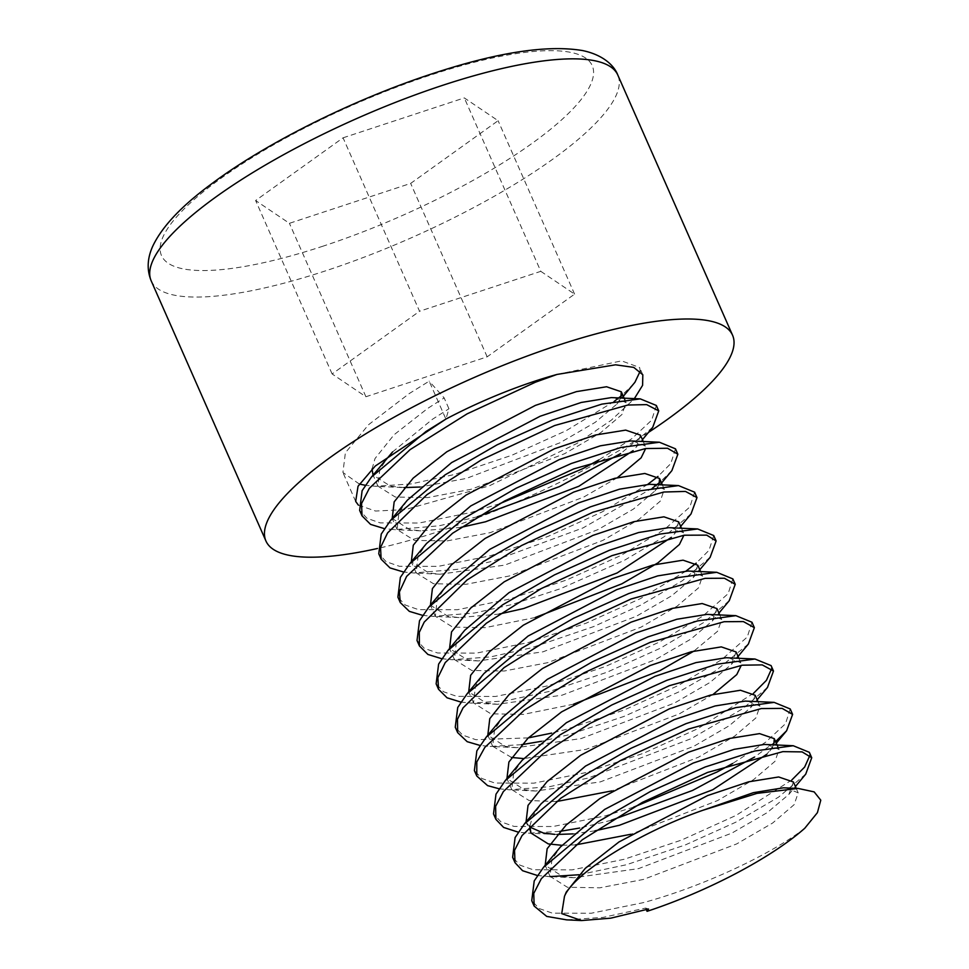 <?xml version="1.0" encoding="UTF-8"?>
<svg xmlns="http://www.w3.org/2000/svg" width="969" height="969" viewBox="0 0 969 969"><rect width="100%" height="100%" fill="white"/><g stroke="black" fill="none" stroke-linecap="round" stroke-linejoin="round"><path stroke-width="0.73" stroke-dasharray="4.84 3.63" d="M477.354 516.792L439.175 525.792L394.54 529.643L384.427 528.65M499.653 503.71L471.14 512.444L419.092 523.03L380.223 522.909L367.009 518.306L359.644 510.421M646.335 909.673L645.633 908.074L603.166 917.377L566.647 919.86M804.779 828.253C771.336 854.258 703.337 886.381 643.246 902.66L591.199 913.246L552.33 913.137L539.115 908.522L531.751 900.649M805.748 774.086L778.713 797.027L735.75 822.221L685.386 844.907L626.507 864.723L578.941 874.753M550.162 876.606L537.407 875.504M791.83 779.948L735.98 815.438L681.607 840.038L624.121 859.297L572.073 869.883L533.216 869.774L519.99 865.172L512.625 857.286M611.245 820.283L579.68 828.035M559.816 831.39L528.408 833.146L518.282 832.153M633.556 807.189L604.995 815.946L552.948 826.533L514.091 826.424L500.864 821.809L493.512 813.924M767.509 687.384L743.114 708.472L691.442 738.548L588.268 778.01L549.387 786.731L509.282 789.783L499.156 788.79M753.591 693.235L697.728 728.724L643.368 753.325L585.87 772.584L533.822 783.17L494.965 783.061L481.75 778.458L474.386 770.573M748.383 644.022L715.716 670.73L678.821 691.914L623.939 716.43L569.142 734.647L541.441 741.309M521.576 744.676L490.157 746.433L480.043 745.44M751.968 622.243L747.293 636.984L721.748 659.598L678.603 685.362L624.242 709.962L566.756 729.233L551.761 733.097M528.335 737.881L475.84 739.698L462.625 735.096L455.26 727.21M729.269 600.671L704.269 622.183L660.155 648.322L606.933 672.256L550.017 691.285L505.019 700.962L471.031 703.07L460.917 702.077M732.843 578.893L728.167 593.622L702.634 616.236L659.489 642.011L605.116 666.611L547.63 685.87L495.583 696.457L456.714 696.348L443.499 691.733L436.135 683.86M710.144 557.308L682.309 580.782L640.424 605.274L593.597 626.592L530.891 647.934L490.399 656.934L451.893 659.707L441.791 658.726M686.064 571.056L640.364 598.648L585.991 623.249L528.505 642.508L476.457 653.106L437.6 652.985L424.374 648.382L417.021 640.497M691.018 513.945L664.116 536.778L624.097 560.47L560.494 588.68L511.777 604.571L474.834 612.965L432.792 616.345L422.666 615.363M694.603 492.179L689.916 506.908L664.383 529.522L621.238 555.298L566.877 579.886L509.379 599.157L457.332 609.743L418.475 609.634L405.248 605.019L397.896 597.146M652.464 488.097L582.999 527.923L492.652 561.221L457.392 569.324L413.666 572.994L403.54 572.013M647.813 484.343L602.112 511.935L547.751 536.535L490.253 555.794L438.206 566.38L399.349 566.271L386.134 561.669L378.77 553.784M809.333 752.319L809.939 755.275M775.6 741.6L754.451 757.104M790.219 708.969L785.532 723.698L765.68 742.181L732.588 763.524M771.094 665.606L771.687 668.574M713.717 535.53L709.042 550.271L696.214 563.159M671.892 470.595L659.841 482.296M675.478 448.817L670.802 463.557L657.975 476.445M652.767 427.232L620.596 453.601M656.352 405.466L651.677 420.195L631.812 438.678L598.721 460.021M648.491 432.38A254.992 65.565 -23.8 0 1 441.137 530.721A254.992 65.565 -23.8 0 1 377.498 548.49M358.385 505.14L375.584 511.051L405.272 509.597L489.115 485.929L576.943 443.451L611.221 420.255L634.211 398.865M343.062 137.816L464.308 97.905L498.102 120.701L410.662 183.407L289.416 223.318L255.622 200.522L343.062 137.816L419.553 311.255L540.799 271.332L464.308 97.905M540.799 271.332L574.593 294.128L487.153 356.834L365.907 396.745L332.113 373.949L419.553 311.255M332.113 373.949L255.622 200.522M365.907 396.745L289.416 223.318M487.153 356.834L410.662 183.407M574.593 294.128L498.102 120.701M556.993 374.446L621.614 360.868L639.625 367.517L640.206 371.139M633.653 383.881L621.601 395.582M614.213 401.384L566.259 430.636L511.898 455.236L454.4 474.507L411.11 483.931L375.415 486.281L365.301 485.287M359.342 484.04L342.917 472.484L345.388 452.753L368.535 424.725L409.293 393.535L429.17 381.168L445.897 419.092L448.95 408.773L444.177 397.932L429.17 381.168M645.633 908.074L648.515 909.019M786.016 787.87L798.202 792.836L794.132 804.658L772.705 822.984L736.658 843.938L643.319 879.464L599.872 887.81L567.374 887.253L550.065 876.388L551.93 859.564L560.433 846.967M766.891 744.507L779.076 749.485L775.006 761.307L753.579 779.633L717.532 800.588L630.904 834.261M575.562 844.907L561.85 845.295M529.849 825.842L532.805 816.201L541.308 803.604M747.765 701.144L759.95 706.122L755.881 717.944L734.466 736.27L698.407 757.225L611.79 790.91M556.436 801.557L529.135 800.539L511.814 789.674L513.679 772.85L522.182 760.253M728.652 657.794L740.825 662.772L741.273 665.328M713.123 694.41L679.293 713.874L585.942 749.4L523.611 758.582M511.487 757.455L492.688 746.312L494.565 729.487L503.068 716.89M709.526 614.431L721.711 619.409L717.629 631.231L693.998 651.047M573.539 704.197L523.381 714.383L490.883 713.826L473.575 702.949L475.44 686.137L483.943 673.54M690.4 571.08L702.586 576.046L698.516 587.868L677.089 606.194L641.042 627.149L547.703 662.675L504.255 671.02L471.77 670.463L454.449 659.598L456.314 642.774L464.817 630.177M671.275 527.717L683.46 532.696L683.908 535.251M535.288 617.483L485.13 627.658L452.644 627.113L435.323 616.236L437.189 599.423L445.692 586.826M652.149 484.367L664.334 489.333L660.264 501.155L638.85 519.481L602.791 540.436L509.452 575.961L466.004 584.307L433.518 583.75L416.198 572.885L418.075 556.061L426.566 543.464M633.036 441.004L645.221 445.982L645.657 448.538M617.507 477.62L583.677 497.085L490.326 532.611L446.891 540.944L414.393 540.399L397.084 529.522L398.949 512.698L407.452 500.101M613.91 397.641L626.095 402.619L622.013 414.441L600.598 432.768L564.552 453.722L471.213 489.248L427.765 497.594L395.267 497.036L377.958 486.172L379.824 469.347L388.327 456.75M392.59 451.917L432.513 419.226L448.95 408.773M793.417 781.995L788.851 794.435L767.339 812.543L731.874 833.098L638.535 868.624L573.902 877.732L562.601 876.412L545.184 865.317M773.795 744.834L766.879 754.209M594.905 830.845L573.018 833.885M557.078 834.454L528.408 833.146M529.789 827.066L526.058 821.954M755.178 695.282L750.6 707.721L729.1 725.829L693.634 746.384L600.283 781.91L535.663 791.019L524.35 789.699L506.944 778.604M736.052 651.931L731.474 664.359L709.974 682.467L674.509 703.034L581.17 738.56L516.538 747.656L505.224 746.348L487.819 735.241M716.927 608.568L712.36 620.996L690.849 639.116L655.383 659.671L562.044 695.197L497.412 704.293L486.111 702.985L468.693 691.89M697.801 565.218L693.235 577.645L671.723 595.753L636.258 616.32L542.919 651.846L478.286 660.943L466.985 659.623L449.568 648.527M678.675 521.855L674.606 533.677L671.275 537.42M499.314 614.055L459.161 617.58L447.86 616.272L430.442 605.177M659.065 484.682L654.983 490.932L633.484 509.04L598.018 529.595L504.679 565.121L440.047 574.229L428.734 572.909L411.328 561.814M640.436 435.142L636.367 446.963L633.023 450.706M461.05 527.342L420.921 530.867L409.621 529.558L392.203 518.451M620.814 397.968L616.744 404.218L595.232 422.327L559.767 442.881L466.428 478.407L420.037 487.032M404.085 487.589L390.495 486.196L373.077 475.101M372.023 469.057L375.039 458.507L394.068 434.754L427.729 408.385L444.177 397.932M151.2 280.853A254.992 65.565 156.2 0 0 326.396 270.581A254.992 65.565 156.2 0 0 617.81 75.061M323.222 246.102A235.37 60.526 -23.8 0 1 166.862 229.738A235.37 60.526 -23.8 0 1 430.502 75.11A235.37 60.526 -23.8 0 1 586.851 91.486A235.37 60.526 -23.8 0 1 323.222 246.102M355.671 501.421L342.917 472.484M642.822 374.773L639.625 367.517M798.202 792.836L796.215 788.342M550.065 876.388L545.281 865.547M779.076 749.485L777.78 746.542M530.939 833.025L526.155 822.184M759.95 706.122L757.964 701.629M511.814 789.674L507.041 778.834M740.825 662.772L738.85 658.266M492.688 746.312L487.916 735.471M721.711 619.409L719.725 614.915M473.575 702.949L468.79 692.12M702.586 576.046L700.599 571.553M454.449 659.598L449.664 648.758M683.46 532.696L681.473 528.19M435.323 616.236L430.539 605.395M664.334 489.333L662.348 484.839M416.198 572.885L411.425 562.044M645.221 445.982L643.234 441.476M397.084 529.522L392.3 518.681M626.095 402.619L624.799 399.676M377.958 486.172L373.174 475.331M788.851 794.435L795.416 786.525M573.902 877.732L547.521 876.497M769.725 751.072L776.29 743.175M750.6 707.721L757.164 699.812M535.663 791.019L509.282 789.783M731.474 664.359L736.622 658.169M516.538 747.656L490.157 746.421M712.36 620.996L718.925 613.098M497.412 704.293L471.031 703.07M693.235 577.645L698.383 571.444M478.286 660.943L451.905 659.707M674.109 534.282L680.674 526.385M459.161 617.58L432.792 616.357M654.983 490.932L660.131 484.73M440.047 574.229L413.666 572.994M635.87 447.569L642.435 439.672M420.921 530.867L394.54 529.643M616.744 404.218L621.892 398.017M401.796 487.516L375.415 486.281"/><path stroke-width="1.45" d="M384.427 528.65L370.57 524.386L362.031 515.835L361.546 503.565L369.322 488.315L410.129 449.604L467.082 413.872L535.494 382.186L556.993 374.446A156.917 40.347 156.2 0 0 535.009 381.108A156.917 40.347 156.2 0 0 445.897 419.08L375.257 466.028L358.033 486.256L355.684 501.421L358.385 505.14M362.031 515.835L359.644 510.421L362.115 490.689L371.454 477.051L426.021 431.471L445.897 419.092M646.335 909.673L647.062 911.332A156.917 40.347 156.2 0 0 804.779 828.253L817.412 812.652L820.779 800.176L814.166 791.891L798.081 788.427L757.031 793.369L702.973 810.254C639.685 832.238 573.636 873.42 564.479 896.349L561.729 913.622L581.582 920.55L566.647 919.86L546.734 916.408L534.149 906.063L533.762 893.382L541.332 878.677L582.333 839.748L642.326 802.405L707.6 772.414L782.843 751.641L802.126 751.896L811.731 757.746L805.748 774.086M534.149 906.063L531.751 900.649L534.222 880.906L543.561 867.267L598.127 821.688L650.102 791.673L705.202 766.988L754.863 750.975L793.236 745.73L809.333 752.319L811.731 757.746M578.941 874.753L550.162 876.606M537.407 875.504L522.57 870.707L515.024 862.701L514.527 850.443L522.025 835.593L560.676 798.286L620.475 760.52L688.474 729.051L761.319 708.569L782.116 708.375L792.606 714.383L786.634 730.735L775.6 741.6M512.625 857.286L515.108 837.555L524.435 823.916L579.002 778.325L630.976 748.31L686.088 723.625L735.737 707.624L774.11 702.368L790.219 708.969L792.606 714.383M579.68 828.035L559.816 831.39M518.282 832.153L503.626 827.441L495.898 819.35L495.607 806.365L503.335 791.612L542.749 754.052L590.145 723.371L669.349 685.689L742.302 665.194L762.252 664.891L773.48 671.032L767.509 687.384L757.164 699.812M495.898 819.35L493.512 813.924L495.983 794.192L505.309 780.554L559.888 734.974L611.863 704.96L666.963 680.274L716.612 664.262L754.984 659.017L771.094 665.606L773.48 671.032M499.156 788.79L487.589 785.617L476.772 775.987L476.809 761.973L484.779 747.474L524.338 710.132L584.15 672.765L650.223 642.338L724.194 621.71L743.393 621.577L754.354 627.67L748.383 644.022L736.622 658.169M476.772 775.987L474.386 770.573L476.857 750.83L486.184 737.203L540.763 691.612L592.737 661.597L647.837 636.912L697.498 620.911L735.871 615.654L751.968 622.243L754.354 627.67M541.441 741.309L521.576 744.676M480.043 745.44L467.191 741.685L457.659 732.637L457.465 719.313L463.061 707.854L504.074 667.629L560.373 631.933L631.098 598.975L705.141 578.348L724.4 578.239L735.229 584.307L729.269 600.671M551.761 733.097L528.335 737.881M457.659 732.637L455.26 727.21L457.731 707.479L467.07 693.84L521.637 648.261L573.612 618.246L628.711 593.561L678.373 577.548L716.745 572.304L732.843 578.893L735.241 584.307M460.917 702.077L447.06 697.813L438.533 689.274L437.855 677.706L445.231 662.59L486.317 623.261L541.223 588.595L611.984 555.625L684.187 535.215L706.704 535.13L716.115 540.956L710.144 557.308L698.383 571.444M438.533 689.274L436.135 683.86L438.618 664.116L447.944 650.49L502.511 604.898L554.486 574.883L609.586 550.198L659.247 534.185L697.619 528.941L713.717 535.53L716.115 540.956M441.791 658.726L427.898 654.438L419.407 645.923L419.286 632.345L424.228 622.086L467.046 580.007L521.528 545.547L592.858 512.262L663.874 492.022L685.495 491.428L696.99 497.594L691.018 513.945L680.674 526.385M419.407 645.923L417.021 640.497L419.492 620.766L428.819 607.127L483.386 561.548L535.36 531.521L590.472 506.835L640.121 490.835L678.494 485.59L694.603 492.179L696.99 497.594M422.666 615.363L409.33 611.366L400.282 602.561L399.41 591.95L406.629 576.385L452.571 533.265L504.558 501.009L573.733 468.911L645.536 448.55L667.508 448.247L677.864 454.243L671.892 470.595L660.131 484.73M400.282 602.561L397.896 597.146L400.367 577.403L409.693 563.764L464.272 518.185L516.247 488.17L571.347 463.485L620.996 447.472L659.38 442.227L675.478 448.817L677.864 454.231M403.54 572.013L390.01 567.919L381.156 559.21L380.538 547.473L387.588 532.914L426.917 494.711L481.387 459.875L554.607 425.548L627.864 405.03L646.662 404.618L658.738 410.88L652.767 427.232L642.435 439.672M381.156 559.198L378.77 553.784L381.241 534.052L390.58 520.414L445.146 474.822L497.121 444.807L552.221 420.122L601.882 404.121L640.255 398.865L656.352 405.466L658.738 410.88M809.939 755.275L804.658 767.06L791.83 779.948M754.451 757.104L692.581 790.438L611.245 820.283M732.588 763.524L716.854 772.087L633.556 807.189M771.687 668.574L766.418 680.347L753.591 693.235M696.214 563.159L686.064 571.056M659.841 482.296L652.464 488.097M657.975 476.445L647.813 484.343M620.596 453.601L559.428 486.608L477.354 516.792M598.721 460.021L582.987 468.584L499.653 503.71M377.498 548.49A254.992 65.565 -23.8 0 1 265.942 541.005A254.992 65.565 -23.8 0 1 557.357 345.485A254.992 65.565 -23.8 0 1 732.552 335.201A254.992 65.565 -23.8 0 1 648.491 432.38M634.211 398.865L642.592 385.335L642.822 374.773L633.738 367.384L615.545 364.804L556.993 374.446M647.062 911.332L648.515 909.019L610.773 918.164L581.582 920.55M640.206 371.139L634.937 382.258L621.892 398.017M621.601 395.582L614.213 401.384M365.301 485.287L359.342 484.04M702.973 810.254L753.361 792.678L783.461 787.809L798.081 788.427M543.561 867.267L560.433 846.967L604.62 809.442L693.174 763.075L734.236 749.316L764.335 744.446L793.236 745.73M630.904 834.261L575.562 844.907M561.85 845.295L548.26 843.902L530.939 833.025L529.849 825.842M524.435 823.916L541.308 803.604L585.494 766.091L674.061 719.725L715.11 705.965L745.209 701.096L774.11 702.368M611.79 790.91L556.436 801.557M505.309 780.554L522.182 760.253L566.368 722.729L654.935 676.362L695.984 662.602L726.084 657.733L754.984 659.017M741.273 665.328L736.755 674.594L713.123 694.41M523.611 758.582L511.487 757.455M486.184 737.203L503.068 716.89L547.255 679.366L635.809 632.999L676.871 619.252L706.97 614.382L735.871 615.654M693.998 651.047L660.168 670.512L573.539 704.197M467.07 693.84L483.943 673.54L528.129 636.015L616.684 589.649L657.745 575.889L687.845 571.02L716.745 572.304M447.944 650.49L464.817 630.177L509.004 592.653L597.57 546.286L638.619 532.526L668.719 527.669L697.619 528.941M683.908 535.251L679.39 544.517L657.963 562.844L621.916 583.798L535.288 617.483M428.819 607.127L445.692 586.826L489.878 549.302L578.445 502.935L619.494 489.175L649.593 484.306L678.494 485.59M409.693 563.764L426.566 543.464L470.764 505.939L559.319 459.572L600.38 445.813L630.48 440.943L659.38 442.227M645.657 448.538L641.139 457.804L617.507 477.62M390.58 520.414L407.452 500.101L451.639 462.576L540.193 416.222L581.255 402.462L611.354 397.593L640.255 398.865M371.454 477.051L392.59 451.917M564.479 896.349L566.271 892.086L585.3 868.333L618.961 841.964L707.527 795.597L748.577 781.838L778.676 776.968L793.417 781.995L796.215 788.342M545.184 865.317L547.146 848.723L566.175 824.982L599.835 798.601L688.402 752.235L729.451 738.475L759.551 733.618L774.292 738.644L773.795 744.834M766.879 754.209L712.748 789.747L619.409 825.273L594.905 830.845M573.018 833.885L557.078 834.454M554.777 834.37L543.476 833.061L529.789 827.066M526.058 821.954L528.032 805.372L547.061 781.62L580.71 755.251L669.276 708.884L710.338 695.124L740.437 690.255L755.178 695.282L757.964 701.629M506.944 778.604L508.907 762.009L527.935 738.257L561.596 711.888L650.151 665.521L691.212 651.762L721.311 646.892L736.052 651.931L738.85 658.266M487.819 735.241L489.781 718.647L508.81 694.906L542.47 668.525L631.025 622.171L672.086 608.411L702.186 603.542L716.927 608.568L719.725 614.915M468.693 691.89L470.655 675.296L489.684 651.543L523.345 625.175L611.911 578.808L652.961 565.048L683.06 560.179L697.801 565.218L700.599 571.553M449.568 648.527L451.53 631.933L470.571 608.193L504.219 581.812L592.786 535.445L633.835 521.685L663.935 516.828L678.675 521.855L681.473 528.19M671.275 537.42L617.144 572.958L523.793 608.484L499.314 614.055M430.442 605.177L432.416 588.583L451.445 564.83L485.106 538.461L573.66 492.095L614.721 478.335L644.821 473.466L659.562 478.492L659.065 484.682M411.328 561.814L413.291 545.22L432.319 521.479L465.98 495.098L554.534 448.732L595.596 434.972L625.695 430.115L640.436 435.142L643.234 441.476M633.023 450.706L578.893 486.244L485.554 521.77L461.05 527.342M392.203 518.451L394.165 501.869L413.194 478.117L446.854 451.748L535.421 405.381L576.47 391.621L606.57 386.752L621.311 391.779L620.814 397.968M420.037 487.032L404.085 487.589M373.077 475.101L372.023 469.057M442.627 85.333A254.992 65.565 156.2 0 0 151.2 280.853C146.646 269.733 147.252 257.972 153.054 245.557C162.513 226.128 182.002 205.573 211.521 183.904C265.857 143.121 353.576 99.444 432.017 73.826C497 52.374 547.206 44.622 582.623 50.57C603.142 54.845 614.261 65.626 617.81 75.061A254.992 65.565 156.2 0 0 442.627 85.333M515.024 862.713L512.637 857.286M265.942 541.005L151.2 280.853M732.552 335.201L617.81 75.061M777.78 746.542L774.292 738.644M662.348 484.839L659.562 478.492M624.799 399.676L621.311 391.779M795.416 786.525L805.76 774.098M776.29 743.175L786.634 730.735M718.925 613.098L729.257 600.671"/></g></svg>
